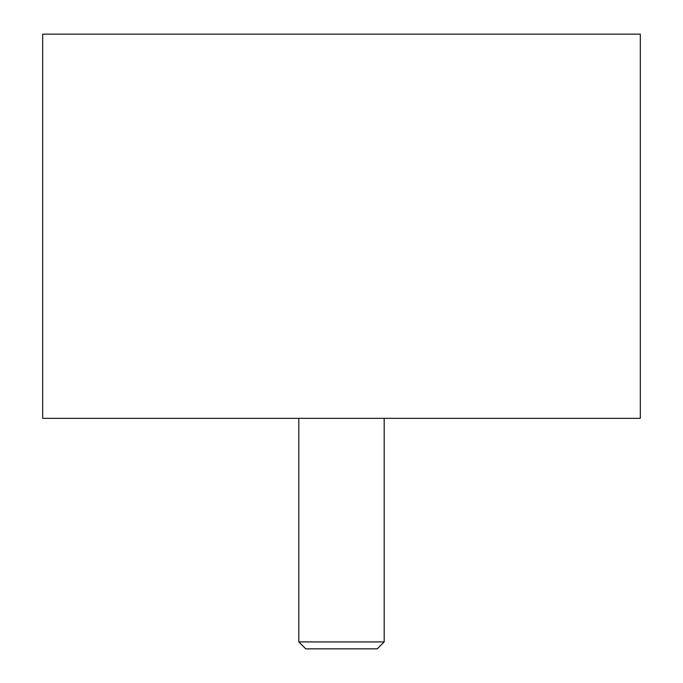 <?xml version="1.0" encoding="UTF-8"?>
<svg xmlns="http://www.w3.org/2000/svg" width="683" height="683" viewBox="0 0 683 683"><rect width="100%" height="100%" fill="white"/><g stroke="black" fill="none" stroke-linecap="round" stroke-linejoin="round"><path stroke-width="1.02" d="M640.312 418.337L640.312 34.15L42.688 34.15L42.688 418.337L640.312 418.337M298.812 418.337L298.812 641.918L305.745 648.85L377.255 648.85L384.188 641.918L384.188 418.337M298.812 641.918L384.188 641.918"/></g></svg>
